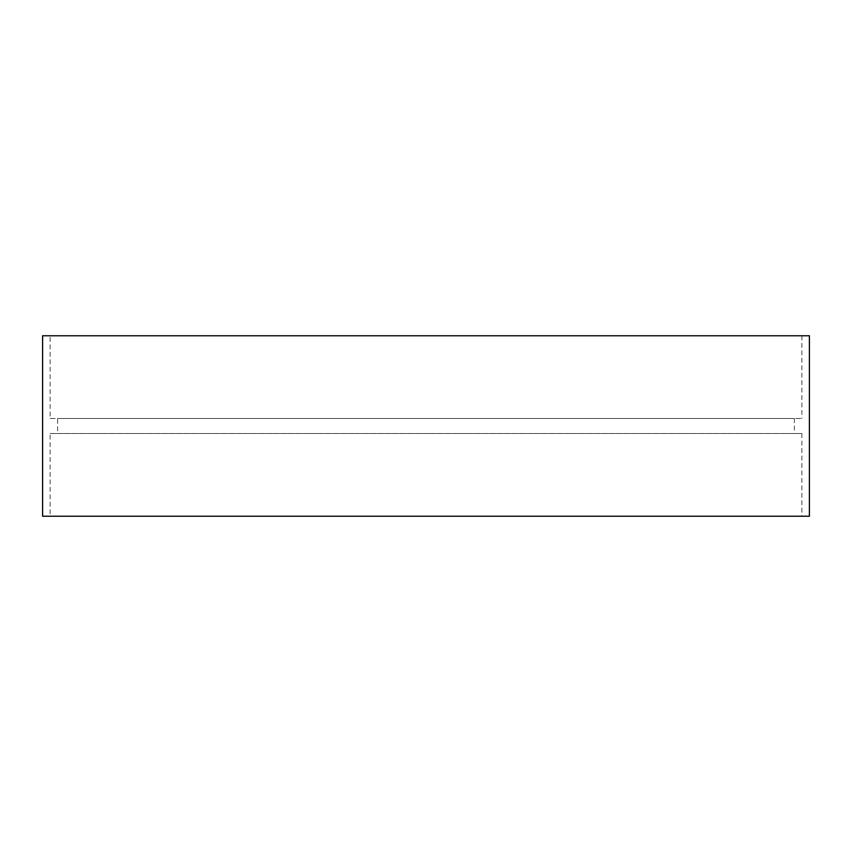 <?xml version="1.0" encoding="UTF-8"?>
<svg xmlns="http://www.w3.org/2000/svg" width="852" height="852" viewBox="0 0 852 852"><rect width="100%" height="100%" fill="white"/><g stroke="black" fill="none" stroke-linecap="round" stroke-linejoin="round"><path stroke-width="0.64" stroke-dasharray="4.26 3.19" d="M50.119 516.216L801.881 516.216L50.119 516.216L50.119 433.519L801.881 433.519L50.119 433.519M809.4 516.216L42.6 516.216M57.638 433.519L794.362 433.519L57.638 433.519L57.638 418.481L794.362 418.481L57.638 418.481M50.119 418.481L801.881 418.481L50.119 418.481L50.119 335.784L801.881 335.784L50.119 335.784M809.4 335.784L42.6 335.784M801.881 433.519L801.881 516.216M794.362 418.481L794.362 433.519M801.881 335.784L801.881 418.481"/><path stroke-width="1.28" d="M42.6 516.216L809.4 516.216L809.4 335.784L42.6 335.784L42.6 516.216"/></g></svg>
